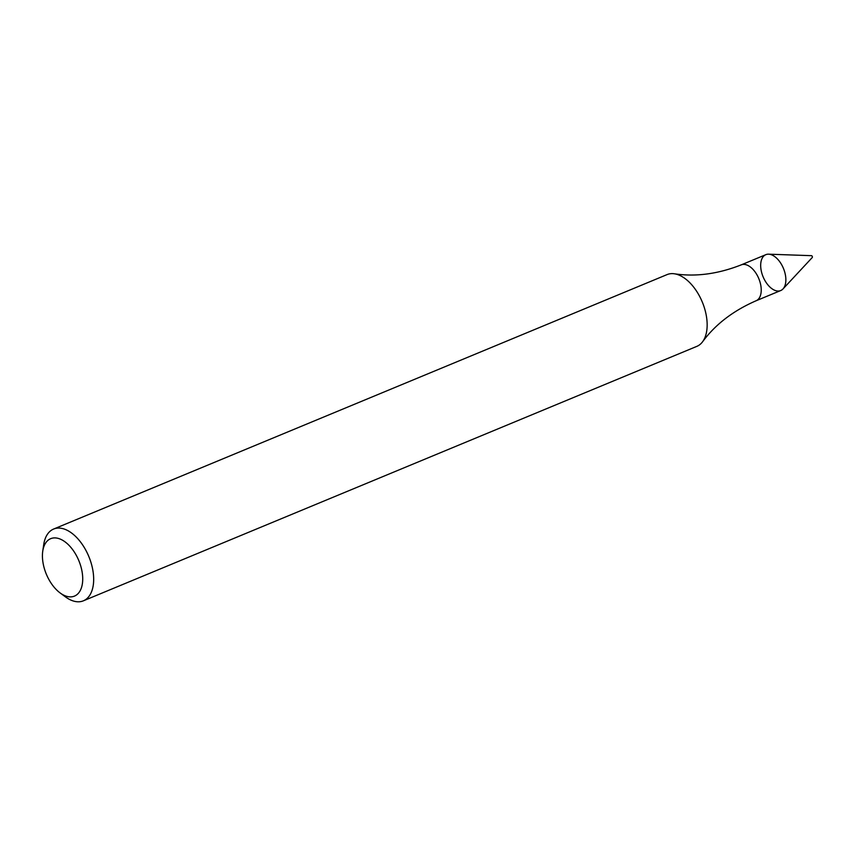 <?xml version="1.0" encoding="UTF-8"?>
<svg xmlns="http://www.w3.org/2000/svg" width="855" height="855" viewBox="0 0 855 855"><rect width="100%" height="100%" fill="white"/><g stroke="black" fill="none" stroke-linecap="round" stroke-linejoin="round"><path stroke-width="1.28" d="M765.834 254.672A19.419 10.997 67.5 0 1 783.437 268.395A19.419 10.997 67.5 0 1 780.711 290.55L756.087 300.768A19.419 10.997 67.5 0 0 758.802 278.612A19.419 10.997 67.5 0 0 741.2 264.879L765.834 254.672M42.75 551.165L43.712 544.667A38.849 22.006 67.5 0 1 53.608 529.053L667.082 274.594A38.849 22.006 67.5 0 1 674.392 273.792A38.849 22.006 67.5 0 1 702.297 302.05A38.849 22.006 67.5 0 1 702.586 341.765A38.849 22.006 67.5 0 1 696.857 346.361L83.373 600.819A38.849 22.006 67.5 0 1 65.333 596.79L60.042 592.878A31.079 17.602 67.5 0 1 43.049 562.932A31.079 17.602 67.5 0 1 42.75 551.165A31.079 17.602 67.5 0 1 65.835 542.465A31.079 17.602 67.5 0 1 82.518 582.683A31.079 17.602 67.5 0 1 60.042 592.878M53.608 529.053A38.849 22.006 67.5 0 1 88.813 556.498A38.849 22.006 67.5 0 1 83.373 600.819M768.613 254.181L811.481 255.677A1.037 0.588 67.5 0 1 812.25 257.526L783.02 288.926A19.419 10.997 67.5 0 1 770.547 287.611A19.419 10.997 67.5 0 1 761.068 269.827A19.419 10.997 67.5 0 1 768.613 254.181A19.419 10.997 67.5 0 1 783.437 268.395A19.419 10.997 67.5 0 1 783.02 288.926M674.392 273.792C695.746 276.988 718.018 274.017 741.2 264.879M702.586 341.765C715.411 324.387 733.248 310.718 756.087 300.768"/></g></svg>
